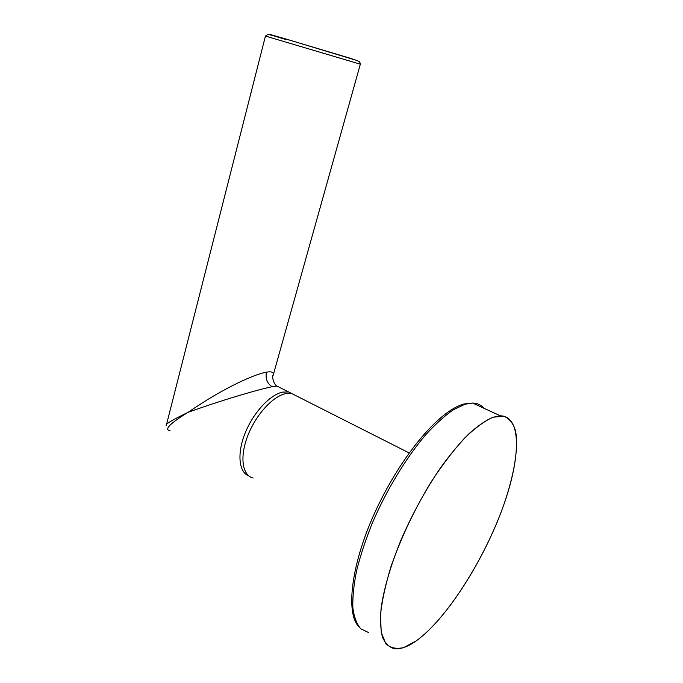 <?xml version="1.0" encoding="UTF-8"?>
<svg xmlns="http://www.w3.org/2000/svg" width="683" height="683" viewBox="0 0 683 683"><rect width="100%" height="100%" fill="white"/><g stroke="black" fill="none" stroke-linecap="round" stroke-linejoin="round"><path stroke-width="1.02" d="M416.135 640.936L403.875 647.51C396.481 649.337 390.445 648.03 385.767 643.591L381.251 632.432L380.482 615.315C381.899 601.16 385.4 584.93 390.983 566.617C401.152 537.393 414.666 508.972 431.519 481.361C442.695 464.397 453.743 449.943 464.671 438.008C475.197 427.857 484.648 420.933 493.041 417.236L503.559 416.126C509.168 418.286 513.146 423.127 515.494 430.657C518.815 447.621 514.197 474.839 503.644 505.232C484.648 558.728 447.058 618.772 416.135 640.936C445.529 619.882 481.165 564.371 500.835 512.856C520.583 461.409 522.871 416.22 500.349 415.827L493.041 417.236C485.844 420.318 477.81 425.833 468.939 433.765C459.719 443.062 450.242 454.417 440.501 467.821C425.654 489.651 412.558 513.556 401.194 539.527C390.796 564.867 383.88 588.652 381.157 608.015C380.098 620.019 380.559 629.803 382.548 637.384C385.34 643.574 389.336 647.356 394.535 648.73C400.622 649.396 407.828 646.792 416.135 640.936M248.817 475.931C238.802 472.277 236.856 453.555 245.171 432.996C253.402 412.438 270.152 394.526 282.719 392.102L288.593 391.948L294.399 394.894M288.593 391.948L276.922 386.049L272.158 386.74C263.134 388.371 230.145 397.335 188.277 412.225C164.074 426.943 166.208 430.264 170.016 430.614M272.158 386.74C267.147 383.487 265.243 378.638 266.464 372.184C257.286 373.405 225.928 386.151 188.277 412.225C172.014 420.071 164.688 424.467 166.285 425.424L265.439 36.054L360.334 64.193C359.395 61.675 361.811 61.94 348.928 57.85L286.57 39.238L268.137 34.346L265.439 36.037M266.464 372.184C271.108 371.304 273.422 372.064 273.396 374.48L272.978 375.872M360.334 64.193L273.396 374.48C270.972 377.195 275.334 386.177 276.922 386.049L278.246 386.723M253.145 478.04C242.337 475.624 239.494 457.175 247.639 436.061C255.673 414.948 272.884 396.123 285.716 393.621L291.573 393.459L409.151 452.931M285.784 39.52C262.921 32.545 263.279 32.46 286.86 39.281L356.355 60.317M368.41 632.484L360.803 628.83C356.765 624.194 354.118 617.236 352.863 607.947C352.505 597.403 353.743 585.024 356.577 570.817C360.334 555.8 365.533 539.971 372.184 523.357C386.501 489.942 406.359 457.345 425.902 434.559C435.583 424.015 444.727 415.768 453.333 409.809L464.986 404.234L472.645 403.064C477.349 403.201 481.165 404.959 484.085 408.332M500.349 415.827L472.645 403.064L463.902 404.003C439.195 410.688 402.227 454.545 376.768 508.4C351.25 562.203 345.367 612.617 358.584 626.362"/></g></svg>
